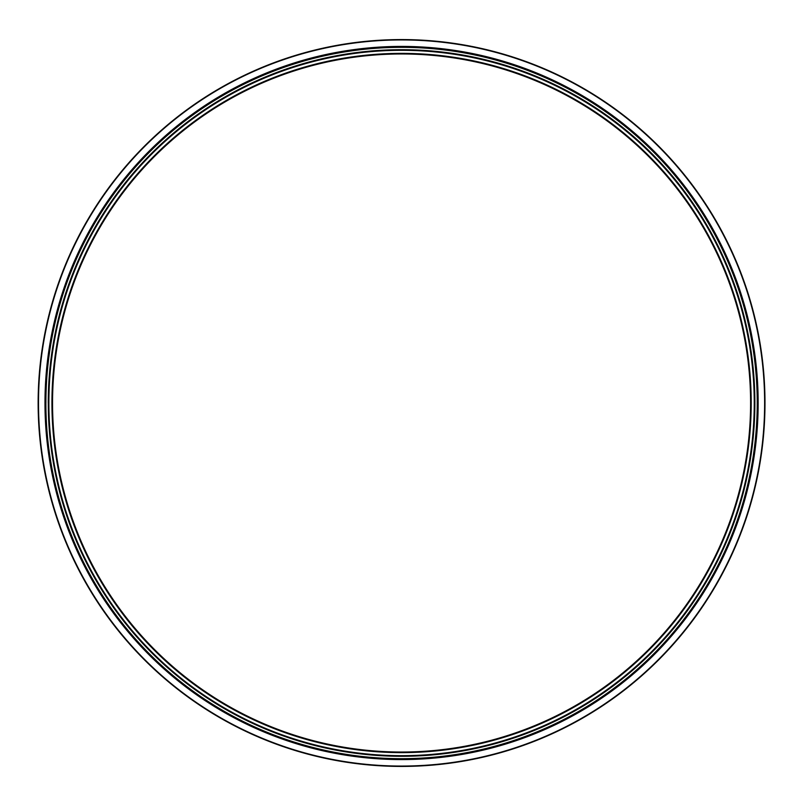 <?xml version="1.0" encoding="UTF-8"?>
<svg xmlns="http://www.w3.org/2000/svg" width="806" height="806" viewBox="0 0 806 806"><rect width="100%" height="100%" fill="white"/><g stroke="black" fill="none" stroke-linecap="round" stroke-linejoin="round"><path stroke-width="1.21" d="M764.985 403A363.415 363.415 0 0 1 219.857 717.733A363.415 363.415 0 0 1 219.857 88.267A363.415 363.415 0 0 1 764.985 403M52.541 403A349.028 349.028 0 0 0 576.078 705.27A349.028 349.028 0 0 0 576.078 100.73A349.028 349.028 0 0 0 52.541 403M48.279 403A353.29 353.29 0 0 0 578.214 708.958A353.29 353.29 0 0 0 578.214 97.042A353.29 353.29 0 0 0 48.279 403A353.32 353.32 0 0 0 578.224 708.978A353.32 353.32 0 0 0 578.224 97.022A353.32 353.32 0 0 0 48.249 403M45.882 403A355.688 355.688 0 0 0 401.569 758.688A355.688 355.688 0 0 0 757.257 403A355.688 355.688 0 0 0 401.569 47.312A355.688 355.688 0 0 0 45.882 403A355.668 355.668 0 0 0 579.403 711.013A355.668 355.668 0 0 0 579.403 94.987A355.668 355.668 0 0 0 45.902 403M44.985 403A356.574 356.574 0 0 0 579.857 711.809A356.574 356.574 0 0 0 579.857 94.191A356.574 356.574 0 0 0 44.985 403M764.632 403A363.063 363.063 0 0 1 220.038 717.421A363.063 363.063 0 0 1 220.038 88.579A363.063 363.063 0 0 1 764.632 403M51.937 403A349.633 349.633 0 0 0 576.381 705.794A349.633 349.633 0 0 0 576.381 100.206A349.633 349.633 0 0 0 51.937 403M48.874 403A352.685 352.685 0 0 0 577.912 708.434A352.685 352.685 0 0 0 577.912 97.566A352.685 352.685 0 0 0 48.874 403"/></g></svg>
